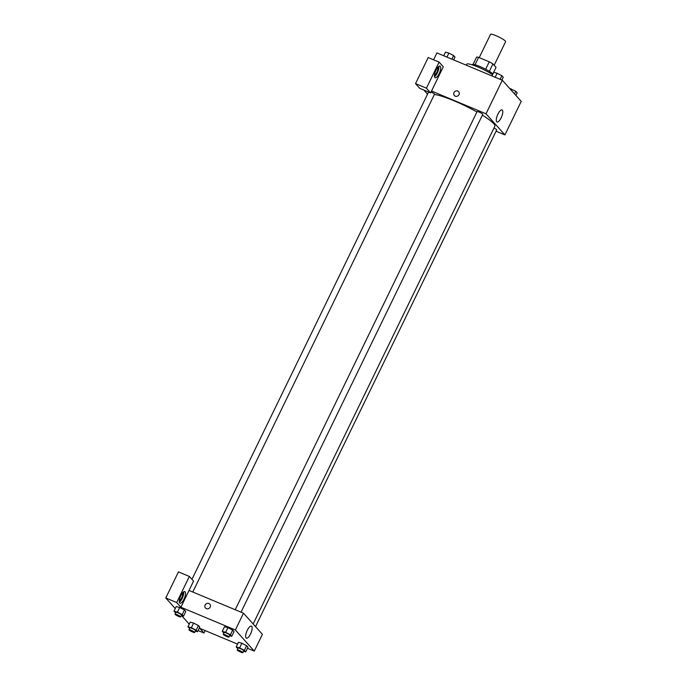 <?xml version="1.0" encoding="UTF-8"?>
<svg xmlns="http://www.w3.org/2000/svg" width="687" height="687" viewBox="0 0 687 687"><rect width="100%" height="100%" fill="white"/><g stroke="black" fill="none" stroke-linecap="round" stroke-linejoin="round"><path stroke-width="1.03" d="M494.151 65.282L505.615 41.675A8.381 1.271 -154.1 0 0 495.971 35.664A8.381 1.271 -154.1 0 0 490.535 34.35L479.225 57.631M489.342 71.336L492.94 63.934L496.023 67.378L492.802 74.007M475.026 64.767L478.616 57.373A11.258 1.709 -154.1 0 0 476.598 57.098L473.042 64.415M478.616 57.373L489.273 61.821A11.258 1.709 -154.1 0 1 492.94 63.934M485.675 69.241L489.273 61.821M472.227 64.861L472.321 64.655A11.524 1.752 25.9 0 1 481.956 67.412A11.524 1.752 25.9 0 1 492.845 74.076M492.562 74.66A16.763 2.542 -154.1 0 0 477.585 66.862A16.763 2.542 -154.1 0 0 466.705 64.234L466.241 65.179M433.591 59.803L436.923 52.925L502.309 80.25L521.218 101.367L504.928 134.91L496.083 131.208M501.175 117.786A6.526 2.241 -67.3 0 1 497.027 121.985A6.526 2.241 -67.3 0 1 497.474 115.098A6.526 2.241 -67.3 0 1 502.06 109.946A6.526 2.241 -67.3 0 1 501.175 117.786M431.539 91.028L443.295 66.802L439.096 62.105L426.429 88.194L430.629 92.891L431.539 91.028L486.018 113.793L502.309 80.25M486.018 113.793L504.928 134.91M458.641 91.689A2.885 2.671 -41.8 0 0 453.995 92.565A2.885 2.671 138.2 0 1 458.641 91.689A2.885 2.671 138.2 0 1 458.281 95.596A2.885 2.671 138.2 0 1 453.995 92.565A2.885 2.671 -41.8 0 0 454.347 95.536M440.29 66.313A6.286 2.164 -67.3 0 1 439.371 73.208A6.286 2.164 -67.3 0 1 435.154 77.708A6.286 2.164 -67.3 0 1 435.584 71.07A6.286 2.164 -67.3 0 1 440.006 66.107A6.286 2.164 -67.3 0 1 440.29 66.313M434.51 76.695A6.286 2.164 112.7 0 0 437.756 71.98A6.286 2.164 112.7 0 0 438.83 66.364M437.636 67.506A4.191 1.443 -67.3 0 1 436.812 72.324A4.191 1.443 -67.3 0 1 434.485 75.038M439.096 62.105L428.199 57.553L415.532 83.642L419.731 88.331L430.629 92.891M426.429 88.194L415.532 83.642M427.537 94.179L423.845 90.057M192.789 592.022L434.519 94.196A3.143 0.481 -154.1 0 0 431.058 92.006M255.521 626.63L496.701 129.929A3.143 0.481 -154.1 0 0 493.953 128.065M241.025 612.177L482.755 114.351A3.143 0.481 -154.1 0 0 479.14 112.101A3.143 0.481 -154.1 0 0 477.096 111.603L235.212 609.747M476.915 111.972A35.63 5.41 -154.1 0 0 453.858 100.714A35.63 5.41 -154.1 0 0 434.382 94.48M253.151 623.985L494.838 126.253A35.63 5.41 -154.1 0 0 482.351 115.167M189.028 590.451L193.554 581.133L189.354 576.436L176.679 602.533L180.887 607.222L189.028 590.451L243.507 613.216L262.417 634.333L254.276 651.104L247.483 648.27M189.354 576.436L178.457 571.885L165.782 597.973L175.279 608.579M181.566 615.595L189.234 624.165M182.459 593.018A4.191 1.443 -67.3 0 1 181.918 597.218A4.191 1.443 -67.3 0 1 179.316 600.558M179.333 602.207A6.286 2.164 112.7 0 0 182.579 597.492A6.286 2.164 112.7 0 0 183.652 591.876M185.121 591.833A6.286 2.164 -67.3 0 1 184.193 598.721A6.286 2.164 -67.3 0 1 179.977 603.22A6.286 2.164 -67.3 0 1 180.406 596.591A6.286 2.164 -67.3 0 1 184.829 591.619A6.286 2.164 -67.3 0 1 185.121 591.833M176.679 602.533L165.782 597.973M205.181 630.589L203.996 633.028L199.797 628.339L237.565 644.123M203.996 633.028L198.062 630.554M196.13 630.202L198.397 625.548L199.754 627.068L198.397 625.548L193.622 623.075L190.222 622.13L193.622 623.075L191.364 627.729L196.13 630.202L197.495 631.731L195.314 631.121M237.848 648.622L236.191 646.948L238.458 642.285L241.858 643.23L246.624 645.703L247.99 647.223L246.624 645.703L244.366 650.357L245.731 651.886L243.55 651.276M223.902 633.045L222.245 631.362L224.503 626.707L227.904 627.652L232.678 630.116L234.044 631.645L232.678 630.116L230.411 634.779L231.777 636.299L229.604 635.698M175.666 612.881L174.009 611.207L177.409 612.151L182.184 614.625L184.442 609.962L185.808 611.49L184.442 609.962L179.676 607.497L176.267 606.552L179.668 607.488M180.887 607.222L235.366 629.988L254.276 651.104M250.523 633.989A6.526 2.241 -67.3 0 1 246.375 638.18A6.526 2.241 -67.3 0 1 246.822 631.293A6.526 2.241 -67.3 0 1 251.408 626.14A6.526 2.241 -67.3 0 1 250.523 633.989M235.366 629.988L243.507 613.216M209.801 604.156A2.885 2.671 -41.8 0 0 205.155 605.032A2.885 2.671 138.2 0 1 209.801 604.156A2.885 2.671 138.2 0 1 209.432 608.072A2.885 2.671 138.2 0 1 205.155 605.032A2.885 2.671 -41.8 0 0 205.507 608.004M222.245 631.362L225.645 632.306L230.411 634.779M228.934 637.072L229.836 635.209A3.143 0.481 -154.1 0 0 226.221 632.95A3.143 0.481 -154.1 0 0 224.185 632.461L223.275 634.324A3.143 0.481 -154.1 0 0 225.894 636.128A3.143 0.481 -154.1 0 0 228.934 637.072A3.143 0.481 -154.1 0 0 225.319 634.814A3.143 0.481 -154.1 0 0 223.275 634.324M224.503 626.707L227.912 627.652L225.645 632.306M231.777 636.299L234.044 631.645M236.191 646.948L239.6 647.893L244.366 650.357M242.88 652.65L243.791 650.787A3.143 0.481 -154.1 0 0 240.175 648.537A3.143 0.481 -154.1 0 0 238.131 648.039L237.23 649.902A3.143 0.481 -154.1 0 0 239.849 651.705A3.143 0.481 -154.1 0 0 242.88 652.65A3.143 0.481 -154.1 0 0 239.265 650.4A3.143 0.481 -154.1 0 0 237.23 649.902M238.458 642.285L241.858 643.23L239.6 647.893M245.731 651.886L247.99 647.223M182.184 614.625L183.549 616.145L181.368 615.543M180.698 616.917L181.608 615.054A3.143 0.481 -154.1 0 0 177.985 612.795A3.143 0.481 -154.1 0 0 175.949 612.306L175.048 614.169A3.143 0.481 -154.1 0 0 177.667 615.973A3.143 0.481 -154.1 0 0 180.698 616.917A3.143 0.481 -154.1 0 0 177.083 614.659A3.143 0.481 -154.1 0 0 175.048 614.169M174.009 611.207L176.267 606.552M177.409 612.151L179.676 607.497M183.549 616.145L185.808 611.49M189.621 628.468L187.955 626.784L191.364 627.729M194.653 632.495L195.555 630.632A3.143 0.481 -154.1 0 0 191.939 628.373A3.143 0.481 -154.1 0 0 189.895 627.884L188.994 629.747A3.143 0.481 -154.1 0 0 191.613 631.551A3.143 0.481 -154.1 0 0 194.653 632.495A3.143 0.481 -154.1 0 0 191.038 630.237A3.143 0.481 -154.1 0 0 188.994 629.747M187.955 626.784L190.222 622.13M197.495 631.731L199.754 627.068M491.952 75.922L493.704 72.307L497.113 73.251L501.879 75.725L503.245 77.245L501.871 80.07M495.164 77.262L497.113 73.251M500.127 79.34L501.879 75.725M509.634 88.434L515.825 91.302L517.191 92.822L515.92 95.45M510.681 89.602L511.059 88.829M514.554 93.93L515.825 91.302M443.716 55.767L445.468 52.152L448.877 53.097L453.643 55.561L455.009 57.09L453.635 59.915M446.928 57.107L448.877 53.097M451.891 59.176L453.643 55.561M191.956 579.347L428.576 92.032"/></g></svg>
